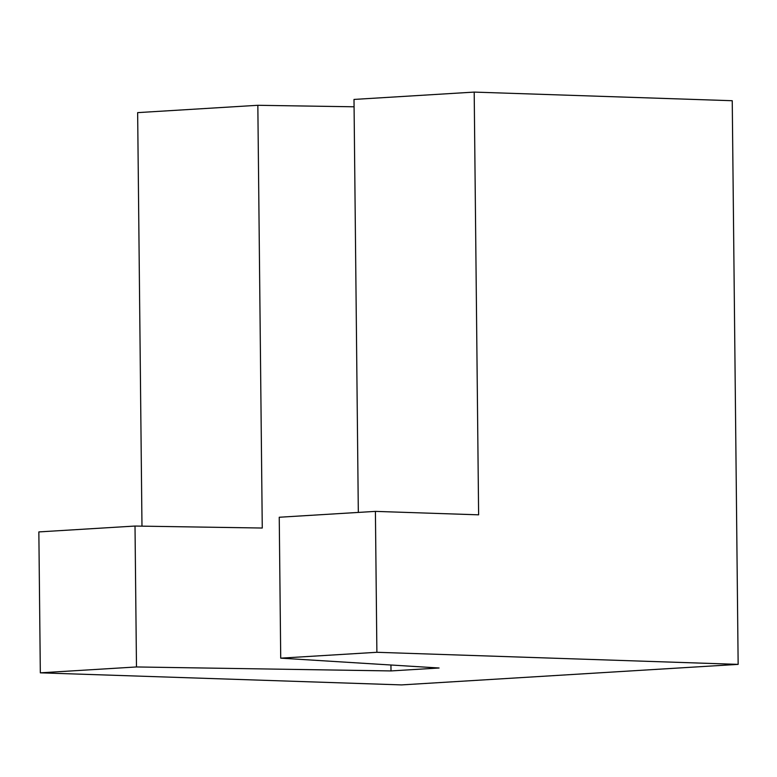 <?xml version="1.0" encoding="UTF-8"?>
<svg xmlns="http://www.w3.org/2000/svg" width="777" height="777" viewBox="0 0 777 777"><rect width="100%" height="100%" fill="white"/><g stroke="black" fill="none" stroke-linecap="round" stroke-linejoin="round"><path stroke-width="1.17" d="M390.938 665.005L391.006 670.93L136.48 666.957L40.326 672.833L401.592 684.906L738.15 664.374L732.245 100.719L474.193 92.094L478.622 514.83L375.408 511.383L279.244 517.249L280.72 658.158L376.884 652.292L375.408 511.383M391.006 670.93L439.083 667.997L280.72 658.158M738.15 664.374L376.884 652.292M141.977 526.155L137.646 112.626L257.838 105.293L262.267 528.03L135.013 526.048L38.85 531.915L40.326 672.833M354.079 106.789L257.838 105.293M358.323 512.422L354.001 99.427L474.193 92.094M136.48 666.957L135.013 526.048"/></g></svg>

